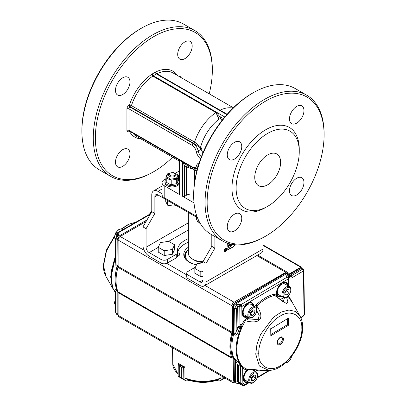 <?xml version="1.0" encoding="UTF-8"?>
<svg xmlns="http://www.w3.org/2000/svg" width="406" height="406" viewBox="0 0 406 406"><rect width="100%" height="100%" fill="white"/><g stroke="black" fill="none" stroke-linecap="round" stroke-linejoin="round"><path stroke-width="0.61" d="M225.254 250.72L225.827 249.974L225.827 250.477L225.076 250.609M225.269 250.365L225.599 249.868M226.056 250.568L226.056 248.914L225.69 249.827L224.853 249.604L225.244 250.035A0.568 0.325 120 0 0 225.36 250.05A0.619 0.355 120 0 0 225.066 250.375A0.543 0.315 120 0 0 225.198 251.015L226.056 250.568L225.853 249.03M225.508 249.878L225.046 249.497M224.98 250.898A0.523 0.299 120 0 0 224.995 250.893L225.381 250.72M224.513 251.294A1.614 0.934 -60 0 1 224.366 250.741A1.599 0.924 120 0 1 224.508 250.015A1.492 0.863 -60 0 1 224.919 249.304A1.594 0.919 120 0 1 225.472 248.817A1.588 0.919 120 0 1 226.025 248.665A1.507 0.873 -60 0 1 226.264 248.736A1.507 0.873 -60 0 1 226.441 248.903A1.588 0.919 120 0 1 226.584 249.457A1.604 0.924 120 0 1 226.436 250.187A1.472 0.853 -60 0 1 226.02 250.898A1.614 0.934 -60 0 1 225.472 251.38A1.614 0.929 -60 0 1 224.929 251.527A1.457 0.842 120 0 1 224.685 251.461A1.457 0.842 120 0 1 224.513 251.294L224.305 251.177A1.457 0.842 120 0 0 224.482 251.339A1.457 0.842 120 0 0 224.589 251.39M224.305 251.177A1.614 0.934 -60 0 1 224.158 250.644M226.025 248.665L225.817 248.548A1.588 0.919 120 0 0 225.289 248.685M225.822 248.548A1.507 0.873 -60 0 1 226.056 248.614A1.507 0.873 -60 0 1 226.152 248.69M225.924 250.938L226.127 251.06A1.766 1.02 120 0 0 226.629 250.203L226.421 250.081M226.629 250.203A1.913 1.106 120 0 0 226.807 249.33A1.918 1.106 120 0 0 226.629 248.665L226.421 248.548A1.766 1.02 120 0 0 226.309 248.411M226.584 249.436A1.913 1.106 120 0 0 226.599 249.208A1.918 1.106 120 0 0 226.421 248.548M226.629 248.665A1.766 1.02 120 0 0 226.416 248.462A1.766 1.02 120 0 0 226.137 248.381A1.934 1.117 120 0 0 225.472 248.563A1.928 1.117 120 0 0 224.812 249.147A1.756 1.015 120 0 0 224.32 250A1.928 1.117 120 0 0 224.142 250.867A1.923 1.111 120 0 0 224.32 251.532A1.756 1.015 120 0 0 224.528 251.735A1.756 1.015 120 0 0 224.817 251.816L224.609 251.695A1.934 1.117 120 0 0 225.264 251.517L225.472 251.639A1.934 1.117 120 0 0 226.127 251.06M224.817 251.816A1.934 1.117 120 0 0 225.472 251.639M227.624 243.255L227.786 245.554L230.4 244.042M227.741 245.341L230.111 243.976M230.781 244.529L230.781 244.128L227.786 245.858L227.746 246.234L230.781 244.529L230.618 244.224M227.746 246.041L230.578 244.412M230.841 245.199L230.801 244.823L227.786 246.564L227.746 246.939L230.841 245.199L230.638 244.919M227.746 246.746L230.638 245.082M232.328 244.107L231.943 245.366L229.969 247L227.746 248.066L227.766 249.751L232.308 247.553L234.1 245.95L234.668 244.732M232.308 247.553L233.897 245.833M234.1 245.95L234.932 244.757M227.746 249.568L232.1 247.432M162.045 193.708L157.975 191.358A8.785 5.07 -120 0 0 153.585 190.921A8.785 5.07 -120 0 0 151.768 194.941L151.768 211.673L142.968 226.913L142.968 245.437A8.785 5.07 -120 0 0 149.18 256.196L161.08 263.068L161.08 259.48A4.39 2.537 0 0 0 167.292 259.48L176.245 254.313A4.39 2.537 0 0 0 177.529 252.522A4.39 2.537 0 0 0 177.508 252.273A25.614 14.789 180 0 1 177.386 250.817A25.614 14.789 180 0 1 188.364 238.682M161.08 259.48L149.18 252.608A4.39 2.537 60 0 1 146.074 247.234L188.364 222.818M203 280.099A4.39 2.537 60 0 1 202.092 282.109A4.39 2.537 60 0 1 199.894 281.891L203 280.099L203 261.576L206.106 263.367L206.106 281.891L263.032 249.025L263.032 237.647M211.8 234.764L211.8 246.335L214.901 248.127L206.106 263.367M211.8 246.335L203 261.576M151.768 211.673L154.869 213.47L146.074 228.705L146.074 247.234M142.968 226.913L146.074 228.705M197.458 217.738L157.975 194.941A4.39 2.537 60 0 0 155.782 194.728A4.39 2.537 60 0 0 154.869 196.737L154.869 213.47M214.901 236.556L214.901 248.127M195.438 267.133L187.993 271.431A4.39 2.537 0 0 0 186.704 273.228A4.39 2.537 0 0 0 187.993 275.019L187.993 278.602L199.894 285.479A8.785 5.07 -120 0 0 204.284 285.91L261.215 253.045A8.785 5.07 -120 0 0 263.032 249.025M204.284 285.91A8.785 5.07 -120 0 0 206.106 281.891M187.993 278.602A4.39 2.537 180 0 1 186.704 276.811L186.704 273.228M161.08 263.068A4.39 2.537 180 0 0 167.292 263.068L176.245 257.901L176.245 254.313M177.529 252.522L177.529 256.105A4.39 2.537 180 0 1 176.245 257.901M188.364 242.265A25.614 14.789 0 0 0 177.529 252.831M187.993 275.019L199.894 281.891M165.917 178.706L164.186 179.706A7.318 4.227 0 0 0 162.045 182.695A7.318 4.227 0 0 0 164.186 185.679L164.186 197.631L197.017 216.586M164.186 197.631A7.318 4.227 180 0 1 162.045 194.647L162.045 182.695M193.723 169.393L186.4 166.856A1.462 1.193 -59.2 0 1 188.171 166.186L196.783 171.165M183.309 162.258L186.471 164.963A1.462 1.188 -49.4 0 0 184.628 165.582L182.558 162.167L182.558 196.286L194.017 202.904M179.026 171.139L175.159 173.372M164.186 185.679L179.452 194.494A1.462 0.848 0 0 1 179.026 193.895L178.924 160.431L179.371 160.883M193.687 194.21A7.318 4.227 0 0 0 186.4 195.266L184.628 196.286A1.462 0.848 0 0 1 182.558 196.286M172.621 157.213A82.702 47.751 -60 0 1 153.838 171.636A82.702 47.751 -60 0 1 153.833 171.636L152.798 172.235A84.169 48.593 -60 0 1 152.798 172.235A84.169 48.593 -60 0 1 110.716 176.402A84.169 48.593 -60 0 1 110.716 79.216A84.169 48.593 -60 0 1 194.885 30.623A84.169 48.593 -60 0 1 212.318 69.152L212.318 70.35A82.702 47.751 -60 0 1 209.217 93.832M110.716 176.402L99.333 169.83A84.169 48.593 -60 0 1 81.9 131.3A84.169 48.593 -60 0 1 141.415 28.217A84.169 48.593 -60 0 1 183.497 24.05L194.885 30.623M153.833 171.636A82.702 47.751 -60 0 1 95.354 137.873A82.702 47.751 -60 0 1 153.833 36.586A82.702 47.751 -60 0 1 212.318 70.35M122.729 94.517A10.246 5.917 -60 0 1 117.608 95.024A10.246 5.917 -60 0 1 117.608 83.194A10.246 5.917 -60 0 1 127.854 77.277A10.246 5.917 -60 0 1 129.423 85.488A10.246 5.917 -60 0 1 122.729 94.517M184.943 58.601A10.246 5.917 -60 0 1 179.817 59.109A10.246 5.917 -60 0 1 179.817 47.279A10.246 5.917 -60 0 1 190.064 41.361A10.246 5.917 -60 0 1 191.632 49.573A10.246 5.917 -60 0 1 184.943 58.601M122.729 166.353A10.246 5.917 -60 0 1 117.608 166.861A10.246 5.917 -60 0 1 117.608 155.031A10.246 5.917 -60 0 1 127.854 149.114A10.246 5.917 -60 0 1 129.423 157.325A10.246 5.917 -60 0 1 122.729 166.353M81.9 131.3L81.9 130.108A82.702 47.751 -60 0 1 140.38 28.816L141.415 28.217M267.691 133.391A44.645 25.776 120 0 0 236.119 188.069A44.645 25.776 120 0 0 267.691 206.299A44.645 25.776 120 0 0 299.258 151.616A44.645 25.776 120 0 0 267.691 133.391M267.691 154.904A18.295 10.566 120 0 0 255.734 171.027A18.295 10.566 120 0 0 258.541 185.689A18.295 10.566 120 0 0 272.639 180.787A18.295 10.566 120 0 0 280.627 162.375A18.295 10.566 120 0 0 276.836 154.001A18.295 10.566 120 0 0 267.691 154.904M265.62 101.124A82.702 47.751 120 0 0 207.141 202.411A82.702 47.751 120 0 0 265.62 236.175A82.702 47.751 120 0 0 324.1 134.888A82.702 47.751 120 0 0 265.62 101.124M227.269 226.705A10.246 5.917 120 0 0 229.39 231.4A10.246 5.917 120 0 0 239.636 225.482A10.246 5.917 120 0 0 239.636 213.652A10.246 5.917 120 0 0 234.516 214.16A10.246 5.917 120 0 0 227.269 226.705M227.269 154.874A10.246 5.917 120 0 0 229.39 159.563A10.246 5.917 120 0 0 239.636 153.646A10.246 5.917 120 0 0 239.636 141.816A10.246 5.917 120 0 0 234.516 142.323A10.246 5.917 120 0 0 227.269 154.874M289.478 118.958A10.246 5.917 120 0 0 291.599 123.647A10.246 5.917 120 0 0 301.846 117.73A10.246 5.917 120 0 0 301.846 105.9A10.246 5.917 120 0 0 296.725 106.408A10.246 5.917 120 0 0 289.478 118.958M289.478 190.79A10.246 5.917 120 0 0 291.599 195.484A10.246 5.917 120 0 0 301.846 189.566A10.246 5.917 120 0 0 301.846 177.737A10.246 5.917 120 0 0 296.725 178.244A10.246 5.917 120 0 0 289.478 190.79M299.258 151.616L299.258 149.225A47.573 27.466 120 0 0 265.62 129.808A47.573 27.466 120 0 0 231.983 188.069A47.573 27.466 120 0 0 265.62 207.491L267.691 206.299M324.1 134.888L324.1 133.691A84.169 48.593 120 0 0 306.667 95.161A84.169 48.593 120 0 0 264.585 99.328A84.169 48.593 120 0 0 209.603 173.499A84.169 48.593 120 0 0 222.503 240.941A84.169 48.593 120 0 0 264.585 236.774L265.62 236.175M306.667 95.161L295.284 88.589A84.169 48.593 120 0 0 253.202 92.756A84.169 48.593 120 0 0 253.197 92.756A84.169 48.593 120 0 0 193.682 195.839A84.169 48.593 120 0 0 211.115 234.369L222.503 240.941M252.162 93.355L253.197 92.756L252.167 93.355A82.702 47.751 120 0 0 252.162 93.355A82.702 47.751 120 0 0 193.682 194.641L193.682 195.839M129.179 131.026A1.462 0.848 -120 0 0 128.996 131.6A2.928 1.69 -60 0 1 126.926 130.402L126.926 108.889A2.928 1.69 -60 0 1 128.996 105.306L129.453 105.042A38.057 21.975 -60 0 1 151.697 74.369A1.462 0.568 -132.6 0 0 153.026 75.942L216.159 112.396L219.798 116.497L220.798 118.593A1.462 0.315 -21 0 0 218.946 119.217L215.951 112.563L152.813 76.115A1.462 0.848 120 0 0 153.026 75.942A1.462 0.848 -60 0 1 153.316 75.724L156.422 73.933L226.868 114.604M216.159 112.396A1.462 0.848 -60 0 1 215.951 112.563A36.596 21.127 -60 0 0 194.56 142.054L200.655 147.002L202.015 148.961A1.462 0.579 -9.7 0 0 201.056 149.266L200.168 147.672L193.626 143.288L130.488 106.834A1.462 0.848 60 0 1 129.453 105.042A1.462 0.406 -161.8 0 1 131.422 105.606A36.596 21.127 -60 0 1 152.813 76.115A1.462 0.776 -123.8 0 1 151.697 74.369A2.928 1.69 -60 0 1 152.286 73.933L155.386 72.141A2.928 1.69 -60 0 1 155.975 71.898A1.462 1.051 -103.2 0 0 156.716 73.811L227.157 114.274M202.934 152.859L201.056 149.266L198.179 150.925A7.318 4.227 60 0 0 193.165 143.551L193.626 143.288A1.462 0.848 -60 0 0 194.56 142.054L131.422 105.606A1.462 0.848 -60 0 1 130.488 106.834L130.032 107.098L193.165 143.551A1.462 0.848 -60 0 0 192.134 145.343A5.857 3.38 60 0 1 196.139 151.245A1.462 0.609 -11.2 0 0 198.179 150.925A7.318 4.227 60 0 0 201.335 156.833M218.946 119.217A32.937 19.016 -60 0 0 200.655 147.002A1.462 0.7 -49.5 0 0 200.168 147.672M223.462 118.613L219.798 116.497L218.139 117.451M177.361 75.435A38.057 21.975 -60 0 0 155.975 71.898A1.462 0.908 -115.9 0 0 156.929 73.735A36.596 21.127 -60 0 1 173.169 73.019L233.379 107.778M129.56 131.224A1.462 1.122 -27.8 0 0 129.453 131.336A38.057 21.975 -60 0 0 140.765 138.822M179.386 159.994A1.462 0.848 -60 0 1 179.452 160.375L179.026 160.877M188.364 212.485L188.364 253.207A14.636 8.45 0 0 0 192.647 259.185A14.636 8.45 0 0 0 203 261.657M192.647 259.185L193.165 259.48A13.905 8.029 0 0 0 203 261.834M253.826 306.073A8.13 4.694 120 0 0 247.807 303.485A8.13 4.694 120 0 0 242.346 313.371A8.166 4.715 120 0 0 242.357 313.645A8.13 4.694 120 0 0 247.604 316.847M287.976 285.738A8.13 4.694 120 0 0 281.957 283.155A8.13 4.694 120 0 0 276.501 293.041A8.166 4.715 120 0 0 276.506 293.31A8.13 4.694 120 0 0 281.759 296.517M248.102 369.11A8.13 4.694 120 0 0 243.235 378.585A8.166 4.715 120 0 0 243.245 378.859A8.13 4.694 120 0 0 248.492 382.061M233.506 380.072L233.196 358.589A0.731 0.431 -0.8 0 1 232.993 358.295L232.866 357.62A0.731 0.548 -23.4 0 0 233.049 357.828L233.973 358.381A41.716 24.086 -60 0 1 233.648 334.311L233.425 307.728A2.928 1.7 -60 0 1 235.46 304.124L236.673 304.825C239.098 304.251 240.453 304.231 240.748 304.769A1.462 0.822 119.6 0 0 240.053 305.571A1.462 0.822 119.6 0 0 239.758 306.586A1.462 0.858 -0.8 0 0 241.809 306.555L288.341 278.856A1.462 0.832 -120.8 0 0 287.301 277.08A1.462 0.853 121.4 0 1 288.047 276.993L287.281 277.065C286.372 276.892 286.397 276.09 287.352 274.654L288.341 276.344L287.935 276.902M287.976 276.953L287.281 277.065L240.748 304.769L239.723 306.566L237.667 306.51C238.647 306.378 239.672 305.799 240.748 304.769A1.462 0.832 59.2 0 1 241.809 306.555L242.052 324.495L244.351 320.182L248.051 317.101M288.443 286.007L288.341 278.856A1.462 0.858 -0.8 0 0 288.773 278.237A1.462 1.462 0 0 0 288.072 277.009A1.462 0.853 121.4 0 0 288.047 276.993M239.012 382.939L239.266 383.553L242.509 385.36A1.462 1.091 -22.2 0 0 244.498 384.964A1.462 0.832 59.2 0 1 244.209 385.624L249.36 382.564M292.376 302.582A41.407 23.908 120 0 0 292.361 302.556L300.059 316.137L295.451 311.453L289.006 310.017L281.439 311.975L273.614 317.116L260.622 334.321L256.927 344.445L255.734 354.093L259.353 366.004L268.772 370.343C284.545 370.851 303.419 345.668 302.653 326.85L301.795 328.084C302.566 315.31 290.63 308.839 279.978 316.259C269.3 321.537 257.729 341.999 258.83 353.662M255.734 354.083L258.83 353.667C258.064 366.435 269.995 372.906 280.647 365.491C291.325 360.213 302.896 339.751 301.795 328.084M247.493 369.059L245.021 369.516L242.646 367.988L242.849 382.944L241.276 383.68L241.616 383.797M248.939 382.32L244.498 384.964L244.092 383.98L242.849 382.944A1.462 0.858 179.2 0 1 240.794 382.97A1.462 0.832 118.9 0 0 240.931 383.462A1.462 0.832 118.9 0 0 241.103 383.624A1.462 0.832 118.9 0 0 241.276 383.68L242.103 384.37L239.728 383.046M282.383 339.035A3.659 2.111 -60 0 1 280.805 342.745A3.659 2.111 -60 0 1 277.968 343.745C277.516 343.968 277.399 343.106 277.608 341.147C280.521 335.579 281.434 337.706 281.627 337.406A3.659 2.111 -60 0 1 282.383 339.035M238.489 383.081L239.266 383.553A1.462 0.842 120.3 0 0 239.489 383.827A1.462 0.842 120.3 0 0 239.504 383.837L242.752 385.644A1.462 0.848 119.1 0 0 242.895 385.7M243.778 316.325A7.684 4.436 120 0 0 246.726 316.34M252.943 305.566A7.684 4.436 120 0 0 251.461 303.018M277.927 295.994A7.684 4.436 120 0 0 280.876 296.01M287.098 285.23A7.684 4.436 120 0 0 285.611 282.688M244.661 381.544A7.684 4.436 120 0 0 247.609 381.554M253.831 370.779A7.684 4.436 120 0 0 253.506 369.612M287.905 276.877L288.879 276.024A0.787 0.457 -60 0 1 289.442 276.329A3.603 2.081 120 0 0 292.031 277.734L303.404 270.964L302.414 269.274L303.175 269.198L301.978 268.483A1.462 0.848 119.7 0 0 301.957 268.473A1.462 0.848 119.7 0 0 301.227 268.559L289.843 275.339A2.197 1.269 -60 0 1 289.808 275.359M286.534 297.243L288.001 302.165L286.443 303.581L274.583 295.416C268.61 296.832 262.662 300.369 256.749 306.033C262.951 314.3 264.235 325.48 245.371 320.77C239.677 330.86 236.83 340.634 236.825 350.094C237.084 359.401 240.149 365.659 246.026 368.866L257.617 369.922L256.917 370.602L254.78 369.369M289.945 299.202L288.59 296.786L289.016 296.172L289.001 295.096M234.034 303.891L234.536 303.592L232.501 307.195L232.506 306.596M239.484 383.827L238.413 383.122L238.901 382.386L238.429 383.117L236.267 383.234L235.038 382.553A2.928 1.69 -59.7 0 1 234.998 382.533A2.928 1.69 -59.7 0 1 234.424 381.244L233.496 380.676L234.074 381.96L233.293 380.381L232.993 358.3M232.866 357.62C230.161 351.053 230.045 343.014 232.511 333.504L232.293 306.906L234.181 303.561L285.393 273.076A0.731 0.416 59.2 0 1 285.748 273.106L234.536 303.592L235.46 304.124L286.687 273.629L287.89 274.334L287.352 274.654M241.768 365.639L241.144 365.501C234.572 356.97 234.404 344.633 240.641 328.484L240.002 324.526L242.052 324.495L241.265 328.794C235.064 344.867 235.231 357.148 241.768 365.639L242.641 367.983L240.591 368.014L241.144 365.501L240.179 364.958L240.53 366.05L238.479 366.08A1.467 0.848 120 0 0 238.302 365.532A43.137 24.903 120 0 1 237.353 364.36L235.333 359.828L234.12 359.148L234.424 381.244L235.637 381.914L237.591 381.894L237.353 364.36L239.266 363.827C237.85 361.589 236.495 360 235.186 359.066L233.973 358.381L234.12 359.148L233.196 358.589L233.049 357.828A41.696 24.071 -60 0 1 232.724 333.762L232.501 307.195L234.638 308.428L236.673 304.825L237.667 306.51L236.591 308.408L234.638 308.428L234.983 334.072C235.135 334.625 235.764 333.098 236.881 329.494L238.809 330.144C237.48 334.026 236.165 335.645 234.861 335.001A2.928 1.67 119.6 0 0 234.983 334.072L232.846 332.839L232.856 332.235M237.667 306.596L237.941 326.475L239.992 326.449L239.677 327.952L241.265 328.794M238.901 382.386L240.758 382.949L241.245 383.67L240.504 382.838L240.641 383.391L241.103 383.624A1.462 1.462 0 0 0 241.595 383.792M300.937 317.928L303.871 315.695L304.013 315.157L300.8 317.604M303.175 269.203L303.861 270.411L303.455 270.99L304.053 315.071L304.459 314.488L303.866 315.701M303.861 270.391L304.459 314.488M287.905 296.278L288.59 296.786L288.57 295.614M254.821 306.647L256.024 305.068C262.088 299.258 268.188 295.624 274.314 294.172L276.45 295.406L282.2 296.771M247.234 317.502L247.934 318.984L245.371 320.77L244.351 320.182M245.021 369.516L246.026 368.866L246.508 368.978M258.627 370.15L256.912 370.602M287.037 296.948A41.407 23.908 120 0 1 292.361 302.556L289.889 299.146M276.141 296.096L276.45 295.406M276.187 296.304L274.583 295.416L274.314 294.172M256.024 305.063L256.749 306.033L255.953 307.433M241.753 326.394L239.992 326.449L239.758 306.586L240.002 324.526M240.591 368.014L240.794 382.97L240.53 366.05L242.306 366.801M289.442 276.329A1.391 0.817 -0.8 0 0 289.848 275.745L289.011 274.217L287.818 273.512A2.197 1.269 120 0 0 287.798 273.497A2.197 1.269 120 0 0 286.687 273.629L285.748 273.106A2.172 1.254 120 0 1 286.844 272.974L287.798 273.497M288.94 297.684L289.204 298.121M283.2 301.744L284.494 297.745M249.726 317.979A9.901 5.714 -60 0 1 247.934 318.984L258.267 319.471L259.19 315.315L256.81 310.808M270.934 328.774L288.306 318.187L270.934 328.774L270.812 335.772L270.716 328.662M288.306 318.187L288.402 325.302L287.362 324.719L271.01 334.453M287.286 319.04L287.362 324.719M106.067 276.562L103.525 265.778L106.474 250.959L114.573 236.48M121.653 229.02L128.844 224.279L135.848 222.199M113.381 289.463L105.936 276.334C104.195 273.192 103.327 269.472 103.337 265.184L106.382 250.152L114.665 235.749M112.969 288.625L110.615 276.689L115.614 254.927M115.614 256.257L111.021 277.131C111.066 283.865 112.67 289.158 115.842 293.005M115.877 292.396C114.497 290.097 114.492 289.255 115.862 289.864L117.05 290.564A41.716 24.086 -60 0 1 117.06 266.295L115.872 265.6L115.614 259.145M115.872 265.6A2.928 1.71 120.4 0 0 116.009 264.671L116.02 238.814L117.207 239.499L117.06 266.295L118.019 266.833L118.151 265.905M112.548 287.656L110.838 272.868L115.614 255.075M117.106 235.368L117.106 234.678A1.462 0.842 180 0 1 116.695 234.095L116.695 235.734M150.601 213.688L117.425 232.826A1.462 0.848 60 0 1 118.146 232.892L150.184 214.414M117.512 235.099L117.141 234.704L118.166 232.907C119.151 233.455 119.125 234.232 118.09 235.231L117.41 235.165L115.624 238.256L116.02 238.814L118.09 235.231L119.278 235.916L147.002 219.925M115.603 291.741L115.999 290.635L117.187 291.341L117.05 290.564L117.633 290.889M118.121 265.889L116.009 264.671L115.614 262.256L115.624 238.256M117.141 235.343L117.106 234.678A1.462 0.868 -59.6 0 1 117.405 233.658A1.462 0.868 -59.6 0 1 118.146 232.892L117.557 235.064M117.968 291.772L117.187 291.341L117.177 313.62L115.989 312.904L115.999 290.635A2.928 1.705 120.6 0 0 115.862 289.864M118.121 240.032L117.207 239.499L119.278 235.916L120.237 236.47M118.121 315.142L117.177 313.62L118.121 314.127M203 262.357A11.708 6.76 180 0 1 194.012 259.931M201.823 261.804L202.584 262.093A10.977 6.339 0 0 0 203 262.098M192.043 263.524A17.565 10.14 180 0 1 188.364 249.994M184.71 255.958A18.295 10.566 180 0 1 188.364 249.857M185.902 259.48A18.295 10.566 180 0 1 184.705 255.719A18.295 10.566 180 0 1 188.364 249.38M196.499 264.849A19.229 11.099 180 0 1 185.451 258.937A19.229 11.099 180 0 1 188.364 247.203M287.874 273.542A1.462 0.848 -60 0 1 287.874 273.512L288.91 274.121L300.81 267.25A1.462 0.848 -60 0 1 301.541 267.178A1.462 0.848 -60 0 1 301.846 267.848L301.846 268.412M177.549 252.735A3.025 1.746 180 0 1 178.792 253.166A3.025 1.746 180 0 1 179.675 254.405A3.025 1.746 180 0 1 177.529 256.074M234.348 382.127L234.049 382.305A2.928 1.69 -60 0 1 232.582 382.447L118.73 316.716A2.928 1.69 -60 0 1 118.121 315.36L118.121 292.594A2.928 1.69 120 0 0 117.989 291.828A42.447 24.507 -60 0 1 117.989 267.331A2.928 1.69 120 0 0 118.121 266.412L118.121 240.063A2.928 1.69 -60 0 1 120.191 236.48L146.074 221.534M118.121 266.412L231.978 332.144L231.978 305.794A2.928 1.69 -60 0 1 234.049 302.211L285.804 272.33A2.928 1.69 -60 0 1 287.265 272.182A2.928 1.69 -60 0 1 287.874 273.512M231.978 332.144A2.928 1.69 -60 0 1 231.841 333.067L117.989 267.331M117.989 291.828L231.841 357.564A42.447 24.507 -60 0 1 231.841 333.067M231.841 357.564A2.928 1.69 -60 0 1 231.978 358.331L118.121 292.594M232.582 382.447A2.928 1.69 -60 0 1 231.978 381.092L231.978 358.331M238.566 383.264A2.928 1.69 -60 0 1 237.317 383.462M184.847 367.207L184.847 366.953A30.384 17.544 0 0 1 178.635 363.365L178.635 363.502M185.207 378.311L184.928 377.803L184.928 367.181L183.877 367.506A0.731 0.421 180 0 1 183.822 367.521L181.35 366.958L181.35 377.712L183.877 379.402L178.158 376.367A0.294 0.289 120 0 1 178.016 376.129M178.219 376.352L179.66 376.738L178.158 376.367L179.579 377.189A0.294 0.269 120 0 1 179.574 377.184M178.813 363.502L178.264 364.486L179.665 365.989L178.168 364.705L178.097 364.086L178.006 364.385L178.158 376.367L186.176 380.995L183.593 379.508L186.176 380.995L187.176 381.067L189.48 380.361M183.649 379.341L181.34 377.712L181.34 366.953L183.71 367.125L178.117 364.065M183.822 367.521L183.71 367.125L184.608 366.851M183.081 379.158L183.131 367.293M178.264 364.486L178.168 376.23M216.52 380.361L218.829 381.067L219.824 380.995L218.829 381.067L219.824 380.995L224.949 378.037L222.123 379.402L222.924 379.067L222.924 376.869M221.072 375.804L220.793 378.311M224.66 377.712L222.351 379.341M251.553 378.402A2.943 1.7 120 0 0 252.121 377.803A2.943 1.7 120 0 0 253.07 375.773M249.781 369.257A6.222 3.593 120 0 0 244.067 377.484A6.222 3.593 120 0 0 245.356 380.249L250.015 382.939A6.222 3.593 -60 0 1 248.726 380.173A6.222 3.593 -60 0 1 251.41 373.865A6.222 3.593 -60 0 1 256.232 372.165C258.104 372.84 258.201 375.276 256.516 379.473C254.1 382.833 251.933 383.99 250.015 382.939M256.232 372.165L251.578 369.475A6.222 3.593 120 0 0 251.456 369.414M253.679 380.605L251.578 380.468L251.542 377.712L253.603 375.098L255.704 375.235L255.739 377.991L253.679 380.605L251.563 379.382M251.553 378.524L253.151 376.494L253.141 375.687M253.151 376.494L255.739 377.991M284.819 292.858A2.943 1.7 120 0 0 285.388 292.254A2.943 1.7 120 0 0 286.337 290.229M289.498 286.621L284.839 283.931A6.222 3.593 120 0 0 280.018 285.631A6.222 3.593 120 0 0 277.334 291.934A6.222 3.593 120 0 0 278.623 294.705L283.276 297.395A6.222 3.593 -60 0 1 281.992 294.624A6.222 3.593 -60 0 1 284.672 288.321A6.222 3.593 -60 0 1 289.498 286.621C291.371 287.296 291.467 289.732 289.782 293.929C287.367 297.288 285.195 298.44 283.276 297.395M286.946 295.055L284.845 294.918L284.809 292.168L286.869 289.554L288.965 289.691L289.006 292.442L286.946 295.055L284.829 293.837M284.819 292.975L286.418 290.95L286.408 290.138M286.418 290.95L289.006 292.442M250.664 313.188A2.943 1.7 120 0 0 251.233 312.59A2.943 1.7 120 0 0 252.187 310.56M255.349 306.951L250.69 304.261A6.222 3.593 120 0 0 245.863 305.962A6.222 3.593 120 0 0 243.179 312.27A6.222 3.593 120 0 0 244.468 315.036L249.127 317.725A6.222 3.593 -60 0 1 247.838 314.954A6.222 3.593 -60 0 1 250.522 308.651A6.222 3.593 -60 0 1 255.349 306.951C257.221 307.626 257.313 310.062 255.633 314.259C253.212 317.619 251.045 318.771 249.127 317.725M252.791 315.391L250.695 315.249L250.654 312.498L252.715 309.885L254.816 310.022L254.851 312.772L252.791 315.391L250.68 314.168M250.664 313.31L252.263 311.28L252.253 310.473M252.263 311.28L254.851 312.772M203 276.319L200.813 276.653L194.839 273.208L194.839 268.427L197.027 263.717L203 262.789M200.813 276.653L200.813 271.873L194.839 268.427M203 271.538L200.813 271.873M174.565 244.772L174.565 249.553L172.377 254.268L164.222 255.526L158.244 252.08L158.244 247.3L160.431 242.59L168.591 241.326L174.565 244.772L172.377 249.487L164.222 250.746L158.244 247.3M164.222 255.526L164.222 250.746M172.377 254.268L172.377 249.487M174.007 204.198L174.007 206.182L167.48 205.172L165.729 201.401L165.729 199.422M175.727 205.192L174.007 206.182M168.8 201.193L167.48 200.99L167.48 205.172M167.48 200.99L167.125 200.224M174.849 173.428L174.331 173.134L174.849 173.428A3.659 2.111 180 0 1 175.92 174.925A3.659 2.111 180 0 1 173.661 176.874A3.659 2.111 180 0 1 169.672 176.417A3.659 2.111 180 0 1 168.602 174.925A3.659 2.111 180 0 1 169.672 173.428L170.19 173.134A2.928 1.69 180 0 1 174.331 173.134L174.331 173.134A2.928 1.69 180 0 1 174.331 175.524A2.928 1.69 180 0 1 170.19 175.524A2.928 1.69 180 0 1 170.19 173.134M165.917 179.386A7.318 4.227 0 0 0 164.943 181.497A7.318 4.227 0 0 0 170.835 185.643A7.318 4.227 0 0 0 179.026 183.111M179.026 179.883A7.318 4.227 0 0 0 178.599 179.386M164.943 181.497L164.943 182.695A7.318 4.227 0 0 0 170.835 186.836A7.318 4.227 0 0 0 179.026 184.304M166.247 182.208L169.992 184.37L169.992 179.949L166.247 177.787L166.247 182.208L165.917 181.502L165.917 177.082L167.287 174.128L168.074 173.463L166.546 176.762L170.728 179.178L176.443 178.295L177.975 174.996L173.788 172.58L173.037 172.697M176.331 179.345L171.215 180.137L171.215 184.563L176.331 183.771L176.331 179.345L177.229 178.828L177.229 183.253L178.599 180.3L178.599 175.874L177.229 178.828M176.331 183.771L171.215 184.563M170.175 173.139L168.074 173.463M169.992 184.37L170.606 184.725M176.783 183.771L177.229 183.253M176.443 178.295L176.783 178.828M178.599 175.874L177.975 174.996M170.728 179.178L170.606 179.787L171.215 180.137M166.546 176.762L166.084 177.173L166.247 177.787M169.992 179.949L170.606 179.787M196.474 217.169L196.474 219.149L198.219 222.919L198.219 219.534M200.128 223.214L198.219 222.919M149.18 252.608L158.244 247.376M168.657 241.362L188.364 229.989M154.869 196.737L157.975 194.941M157.975 191.358L162.045 189.008M167.292 263.068L167.292 259.48M196.915 170.647A36.596 21.127 -60 0 1 195.22 168.475M179.026 160.908L136.573 136.401A36.596 21.127 -60 0 1 132.869 133.138M188.171 166.186A36.596 21.127 -60 0 1 186.471 164.963M194.428 183.471L194.428 169.804M155.386 72.141A1.462 0.848 -120 0 0 156.422 73.933A1.462 0.848 -60 0 1 156.716 73.811A1.462 0.848 -60 0 0 156.929 73.735L220.067 110.188A36.596 21.127 -60 0 1 232.998 108.153M128.996 131.6L129.453 131.336A1.462 0.848 -120 0 1 129.463 131.168M179.087 76.435A2.928 1.69 -60 0 1 180.706 77.368M198.148 166.196A1.462 1.03 -165.6 0 1 196.468 165.775A5.857 3.38 60 0 1 192.459 167.044L128.996 130.402L128.996 108.889L192.134 145.343M196.468 165.775A8.785 5.07 60 0 1 199.123 163.07M200.554 158.929A8.785 5.07 60 0 1 196.139 151.245M220.798 118.593L221.864 120.618M224.802 116.999L153.316 75.724A1.462 0.848 -120 0 1 152.286 73.933M197.763 167.511A7.318 4.227 60 0 1 197.154 168.008L197.717 167.683M126.926 108.889A1.462 0.848 0 0 1 128.996 108.889A1.462 0.848 -60 0 1 130.032 107.098A1.462 0.848 60 0 1 128.996 105.306M126.926 130.402A1.462 0.848 0 0 1 128.996 130.402A1.462 0.848 -60 0 0 129.296 131.072L192.764 167.719A1.462 0.848 -60 0 1 192.459 167.044M179.452 194.494L179.452 160.375L182.558 162.167A1.462 0.848 -60 0 0 182.492 161.786M184.628 196.286L184.628 165.582A38.057 21.975 -60 0 0 186.4 166.856L186.4 195.266M246.944 316.467A7.694 4.441 -60 0 1 243.879 316.391L242.473 313.183C242.621 309.854 244.052 306.921 246.772 304.388C248.721 302.861 250.324 302.419 251.568 303.069A7.694 4.441 -60 0 1 253.166 305.693M281.099 296.136A7.694 4.441 -60 0 1 278.029 296.06L276.628 292.853C276.775 289.524 278.206 286.59 280.922 284.053C282.875 282.525 284.474 282.089 285.722 282.738A7.694 4.441 -60 0 1 287.321 285.362M254.714 371.287A8.13 4.694 120 0 0 254.359 369.699M253.684 369.633A7.694 4.441 -60 0 1 254.054 370.906M247.833 381.681A7.694 4.441 -60 0 1 244.762 381.61L243.361 378.402L244.118 374.662L248.269 369.125M244.092 383.98L242.103 384.37L242.509 385.36A1.462 0.848 119.1 0 0 242.752 385.644A1.462 1.462 0 0 0 244.209 385.624M277.207 342.725A4.39 2.537 -60 0 1 280.267 337.315A4.39 2.537 -60 0 1 283.418 339.025A4.39 2.537 -60 0 1 280.363 344.43A4.39 2.537 -60 0 1 277.207 342.725M234.861 335.001L232.511 333.504M301.957 268.473L300.998 267.955L300.267 268.046L302.414 269.274L291.041 276.044A2.213 1.279 -60 0 1 289.93 276.181L289.904 276.166M289.387 274.527L299.77 268.346M289.798 275.314L291.041 276.044A1.391 0.792 -120.8 0 1 292.031 277.734M239.266 363.827L240.179 364.958L238.302 365.532M236.591 308.408L236.881 329.494A43.127 24.898 -60 0 1 237.779 327.226L239.677 327.952A41.671 24.061 120 0 0 238.809 330.144M235.186 359.066A2.928 1.675 -60.6 0 1 235.333 359.828L235.637 381.914L236.262 383.228M237.591 381.894L238.703 382.488L238.479 366.08M240.641 383.396L238.535 383.025M269.066 370.338L257.455 377.25M288.356 277.232L288.341 276.425M291.812 301.592A43.158 24.918 120 0 0 289.128 297.217M288.879 276.024A1.391 0.792 -120.8 0 0 287.89 274.334A2.177 1.259 120 0 1 289.011 274.217M237.941 326.475A1.462 0.842 -60 0 1 237.779 327.226M283.875 297.644A9.901 5.714 -60 0 1 279.561 299.105M288.402 325.302L270.812 335.772M103.347 265.184L103.525 265.778M115.857 255.684L115.461 255.41M116.106 278.607A41.696 24.071 -60 0 1 118.019 266.833L118.085 266.874M115.598 291.924L115.593 312.341L116.573 314.234L117.77 314.954M300.81 267.25L263.032 245.437M118.121 240.063L231.978 305.794M234.049 302.211L205.05 285.469M186.704 274.877L166.724 263.342M144.135 250.304L120.191 236.48M118.121 315.36L231.978 381.092M256.805 255.587L285.804 272.33M187.323 379.585A27.872 16.093 0 0 0 218.677 379.585M185.258 378.529A29.805 17.209 0 0 0 220.742 378.529M178.006 374.093L172.768 364.009A30.232 17.453 0 0 0 178.006 373.693M184.953 377.874A30.232 17.453 0 0 0 221.047 377.874M186.461 380.894L183.877 379.402L183.74 367.115M187.227 380.94L189.297 380.3M179.66 376.738L179.66 365.984L179.66 376.738L181.35 377.712M189.374 380.326L187.222 380.985M181.35 366.958L179.66 365.984M183.456 379.427L178.158 376.367M178.351 364.004L178.691 363.436M219.539 380.894L222.123 379.402L222.123 376.408M216.702 380.3L218.773 380.94M218.778 380.985L216.626 380.326M224.949 378.037L222.544 379.427M115.598 299.461A6.222 3.593 120 0 0 115.593 305.469M122.927 229.654L122.282 229.283A6.222 3.593 120 0 0 116.309 232.465A6.222 3.593 120 0 0 115.619 239.718M151.768 211.12A6.222 3.593 120 0 0 149.687 214.216M285.865 362.522A5.491 3.167 120 0 0 291.559 356.432M249.761 380.163A5.491 3.167 120 0 0 255.633 380.549A5.491 3.167 120 0 0 255.526 372.845A5.491 3.167 120 0 0 249.761 380.163M283.028 294.614A5.491 3.167 120 0 0 288.899 295A5.491 3.167 120 0 0 288.793 287.301A5.491 3.167 120 0 0 283.028 294.614M248.873 314.949A5.491 3.167 120 0 0 254.745 315.33A5.491 3.167 120 0 0 254.643 307.631A5.491 3.167 120 0 0 248.873 314.949M162.045 186.039L153.585 190.921M192.764 167.719C194.393 168.622 195.854 168.718 197.154 168.008M153.838 171.636L152.803 172.235M302.653 326.85C302.607 322.74 301.739 319.167 300.059 316.132M268.513 370.343L261.54 370.399L246.503 368.978M238.555 383.259L238.149 382.767M289.229 274.375L299.912 268.016L300.998 267.955M234.998 382.533L234.074 381.96M289.848 275.745L289.94 276.192M257.262 377.854L269.965 370.292M288.879 286.26L288.773 278.237M289.016 296.172L289.29 297.877L292.635 303.033M283.21 301.749C281.353 300.648 278.932 298.694 275.938 295.903M285.393 273.076L286.844 272.974M135.863 222.194L128.535 224.269L121.287 228.948M115.598 292.802L112.487 287.504M117.425 232.826A1.462 1.462 0 0 0 116.695 234.095M115.593 312.341L116.573 314.234M301.541 267.178L263.032 244.945M287.265 272.182L257.663 255.095M172.768 364.009L172.54 347.785M187.41 379.625C197.803 383.3 208.197 383.3 218.59 379.625M115.598 298.77L114.538 302.374L114.68 303.896L115.593 305.485M122.282 229.283L120.521 228.948L118.537 229.715L115.806 232.689L114.563 236.622L114.705 238.149L115.619 239.738M151.768 210.734L149.261 214.464M291.782 356.148L290.671 359.143L287.884 362.188L285.367 362.959"/></g></svg>
